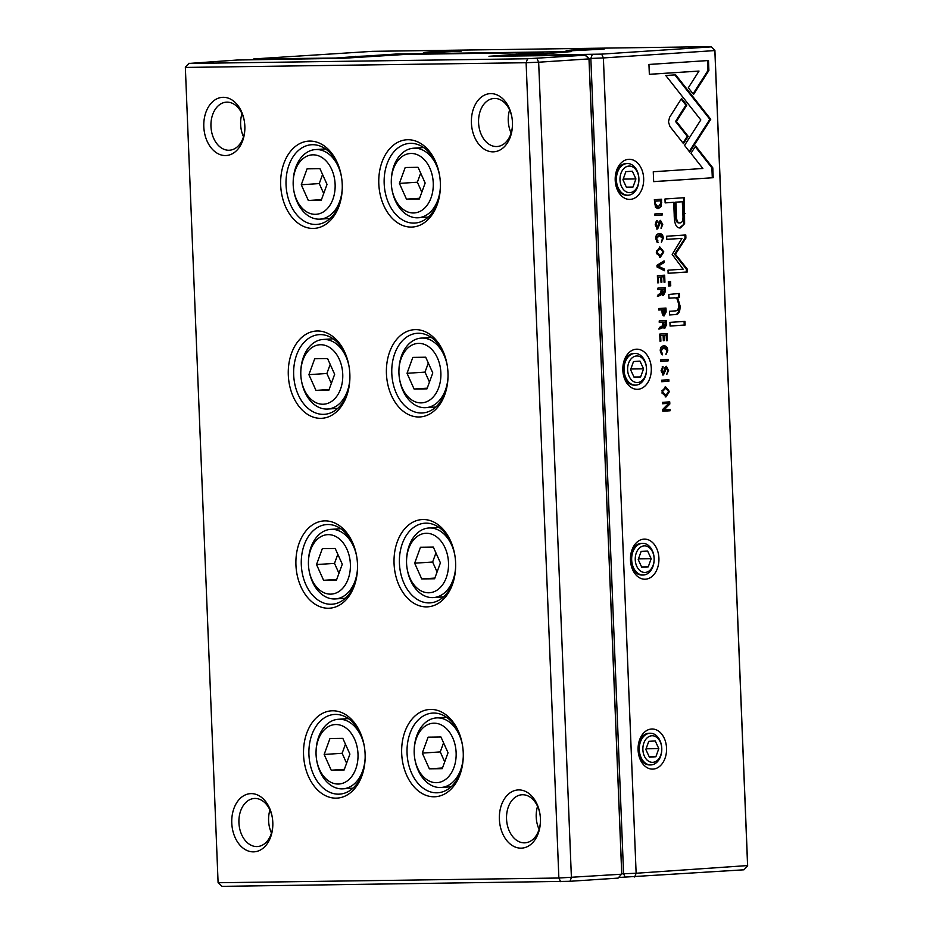 <?xml version="1.0" encoding="UTF-8"?>
<svg xmlns="http://www.w3.org/2000/svg" width="933" height="933" viewBox="0 0 933 933"><rect width="100%" height="100%" fill="white"/><g stroke="black" fill="none" stroke-linecap="round" stroke-linejoin="round"><path stroke-width="1.4" d="M332.58 710.783A43.723 30.754 86.2 0 1 364.29 746.178A43.723 30.754 86.2 0 1 365.118 758.739A43.723 30.754 86.2 0 1 333.874 798.065A43.723 30.754 86.2 0 1 303.517 753.316A43.723 30.754 86.2 0 1 332.58 710.783M423.081 519.529A43.723 30.754 86.2 0 1 454.791 554.913A43.723 30.754 86.2 0 1 455.619 567.486A43.723 30.754 86.2 0 1 424.375 606.8A43.723 30.754 86.2 0 1 394.018 562.063A43.723 30.754 86.2 0 1 423.081 519.529M317.325 330.982A43.723 30.754 86.2 0 1 349.035 366.377A43.723 30.754 86.2 0 1 349.863 378.938A43.723 30.754 86.2 0 1 318.62 418.252A43.723 30.754 86.2 0 1 288.262 373.515A43.723 30.754 86.2 0 1 317.325 330.982M309.698 141.081A43.723 30.754 86.2 0 1 341.408 176.477A43.723 30.754 86.2 0 1 342.236 189.037A43.723 30.754 86.2 0 1 310.992 228.352A43.723 30.754 86.2 0 1 280.635 183.614A43.723 30.754 86.2 0 1 309.698 141.081M415.453 329.629A43.723 30.754 86.2 0 1 447.164 365.013A43.723 30.754 86.2 0 1 447.992 377.585A43.723 30.754 86.2 0 1 416.748 416.899A43.723 30.754 86.2 0 1 386.39 372.162A43.723 30.754 86.2 0 1 415.453 329.629M430.708 709.43A43.723 30.754 86.2 0 1 462.418 744.814A43.723 30.754 86.2 0 1 463.246 757.386A43.723 30.754 86.2 0 1 432.002 796.7A43.723 30.754 86.2 0 1 401.645 751.963A43.723 30.754 86.2 0 1 430.708 709.43M324.952 520.882A43.723 30.754 86.2 0 1 356.663 556.278A43.723 30.754 86.2 0 1 357.491 568.838A43.723 30.754 86.2 0 1 326.247 608.164A43.723 30.754 86.2 0 1 295.889 563.415A43.723 30.754 86.2 0 1 324.952 520.882M407.826 139.728A43.723 30.754 86.2 0 1 439.536 175.112A43.723 30.754 86.2 0 1 440.364 187.685A43.723 30.754 86.2 0 1 409.12 226.999A43.723 30.754 86.2 0 1 378.763 182.262A43.723 30.754 86.2 0 1 407.826 139.728M490.77 93.615A29.156 20.503 86.2 0 1 511.902 117.208A29.156 20.503 86.2 0 1 512.462 125.582A29.156 20.503 86.2 0 1 491.633 151.787A29.156 20.503 86.2 0 1 471.387 121.966A29.156 20.503 86.2 0 1 490.77 93.615M518.736 789.913A29.156 20.503 86.2 0 1 539.869 813.506A29.156 20.503 86.2 0 1 540.429 821.88A29.156 20.503 86.2 0 1 519.599 848.097A29.156 20.503 86.2 0 1 499.353 818.264A29.156 20.503 86.2 0 1 518.736 789.913M223.15 97.312A29.156 20.503 86.2 0 1 244.294 120.905A29.156 20.503 86.2 0 1 244.843 129.279A29.156 20.503 86.2 0 1 224.013 155.496A29.156 20.503 86.2 0 1 203.779 125.675A29.156 20.503 86.2 0 1 223.15 97.312M251.117 793.621A29.156 20.503 86.2 0 1 272.261 817.215A29.156 20.503 86.2 0 1 272.809 825.588A29.156 20.503 86.2 0 1 251.98 851.806A29.156 20.503 86.2 0 1 231.746 821.973A29.156 20.503 86.2 0 1 251.117 793.621M560.605 881.662L558.867 878.023L526.119 62.721L185.352 67.433L218.1 882.746L558.867 878.023L621.74 874.198L588.991 58.896L538.656 62.219L571.404 877.521L569.993 881.288L222.066 886.35L218.1 882.746M527.437 54.499L526.399 53.822L542.714 52.493L405.773 54.394L342.668 58.312L237.157 60.027L189.014 63.444L527.553 58.756L585.049 55.21L589.05 58.569L621.786 873.871L618.101 878.105L569.993 881.288M585.049 55.21L488.962 56.295L515.378 54.417L515.413 55.292M515.354 54.546L515.378 55.292M515.378 54.417L521.36 54.021L521.395 54.895M521.36 54.021L526.399 53.822M189.014 63.444L185.399 67.106L189.049 63.199M536.942 58.382L538.656 62.219L526.119 62.721L527.553 58.756M542.679 52.749L543.426 53.438M542.714 52.493L543.729 53.414M589.05 58.569L585.084 54.954M272.319 817.588A24.083 16.934 -93.8 0 0 254.919 798.45A24.083 16.934 -93.8 0 0 254.301 798.473A24.083 16.934 -93.8 0 0 238.976 823.617A24.083 16.934 -93.8 0 0 257.473 846.534A24.083 16.934 -93.8 0 0 272.821 825.204M269.952 809.996A24.083 16.934 -93.8 0 0 271.48 833.041M244.353 121.29A24.083 16.934 -93.8 0 0 226.952 102.14A24.083 16.934 -93.8 0 0 226.334 102.163A24.083 16.934 -93.8 0 0 211.01 127.308A24.083 16.934 -93.8 0 0 229.506 150.225A24.083 16.934 -93.8 0 0 244.854 128.894M241.985 113.698A24.083 16.934 -93.8 0 0 243.513 136.743M539.939 813.891A24.083 16.934 -93.8 0 0 522.527 794.741A24.083 16.934 -93.8 0 0 521.909 794.764A24.083 16.934 -93.8 0 0 506.596 819.909A24.083 16.934 -93.8 0 0 525.081 842.826A24.083 16.934 -93.8 0 0 540.44 821.495M539.087 829.332A24.083 16.934 86.2 0 1 537.571 806.299M511.972 117.581A24.083 16.934 -93.8 0 0 494.56 98.432A24.083 16.934 -93.8 0 0 493.942 98.466A24.083 16.934 -93.8 0 0 478.629 123.611A24.083 16.934 -93.8 0 0 497.114 146.516A24.083 16.934 -93.8 0 0 512.474 125.197M511.121 133.034A24.083 16.934 86.2 0 1 509.605 109.989M462.465 745.094A39.921 28.083 -93.8 0 0 433.553 713.045A39.921 28.083 -93.8 0 0 432.527 713.092A39.921 28.083 -93.8 0 0 407.138 754.774A39.921 28.083 -93.8 0 0 437.787 792.77A39.921 28.083 -93.8 0 0 463.258 757.106M436.352 782.682A29.786 20.946 -93.8 0 0 456.155 753.712A29.786 20.946 -93.8 0 0 435.466 723.238A29.786 20.946 -93.8 0 0 414.194 750.015A29.786 20.946 -93.8 0 0 414.753 758.576A29.786 20.946 -93.8 0 0 436.352 782.682M429.355 768.839L442.23 768.664L448.038 752.744L440.959 737.012L428.084 737.187L422.287 753.106L429.355 768.839L442.487 767.976M463.269 756.71A34.859 24.515 86.2 0 1 441.052 787.475A34.859 24.515 86.2 0 1 440.154 787.51A34.859 24.515 86.2 0 1 414.87 759.299L414.753 758.576M414.194 750.015L414.217 749.281A34.859 24.515 86.2 0 1 436.457 717.909A34.859 24.515 86.2 0 1 462.523 745.49M443.572 742.831L440.259 751.916L422.287 753.106M440.259 751.916L444.714 761.841M364.337 746.458A39.921 28.083 -93.8 0 0 335.425 714.41A39.921 28.083 -93.8 0 0 334.399 714.445A39.921 28.083 -93.8 0 0 309.01 756.138A39.921 28.083 -93.8 0 0 339.659 794.123A39.921 28.083 -93.8 0 0 365.13 758.459M454.837 555.193A39.921 28.083 -93.8 0 0 425.926 523.145A39.921 28.083 -93.8 0 0 424.9 523.191A39.921 28.083 -93.8 0 0 399.511 564.873A39.921 28.083 -93.8 0 0 430.16 602.87A39.921 28.083 -93.8 0 0 455.631 567.206M356.709 556.558A39.921 28.083 -93.8 0 0 327.81 524.509A39.921 28.083 -93.8 0 0 326.772 524.544A39.921 28.083 -93.8 0 0 301.382 566.238A39.921 28.083 -93.8 0 0 332.031 604.222A39.921 28.083 -93.8 0 0 357.502 568.559M447.21 365.293A39.921 28.083 -93.8 0 0 418.299 333.244A39.921 28.083 -93.8 0 0 417.273 333.291A39.921 28.083 -93.8 0 0 391.883 374.973A39.921 28.083 -93.8 0 0 422.532 412.969A39.921 28.083 -93.8 0 0 448.003 377.294M349.082 366.657A39.921 28.083 -93.8 0 0 320.182 334.609A39.921 28.083 -93.8 0 0 319.144 334.644A39.921 28.083 -93.8 0 0 293.755 376.337A39.921 28.083 -93.8 0 0 324.404 414.322A39.921 28.083 -93.8 0 0 349.875 378.658M439.583 175.392A39.921 28.083 -93.8 0 0 410.672 143.344A39.921 28.083 -93.8 0 0 409.645 143.39A39.921 28.083 -93.8 0 0 384.256 185.072A39.921 28.083 -93.8 0 0 414.905 223.069A39.921 28.083 -93.8 0 0 440.376 187.393M341.455 176.757A39.921 28.083 -93.8 0 0 312.555 144.708A39.921 28.083 -93.8 0 0 311.517 144.743A39.921 28.083 -93.8 0 0 286.128 186.437A39.921 28.083 -93.8 0 0 316.777 224.421A39.921 28.083 -93.8 0 0 342.248 188.758M338.224 784.035A29.786 20.946 -93.8 0 0 358.027 755.065A29.786 20.946 -93.8 0 0 337.349 724.591A29.786 20.946 -93.8 0 0 316.065 751.368A29.786 20.946 -93.8 0 0 316.625 759.928A29.786 20.946 -93.8 0 0 338.224 784.035M331.227 770.203L344.102 770.028L349.91 754.109L342.831 738.376L329.955 738.551L324.159 754.47L331.227 770.203L344.359 769.34M365.141 758.062A34.859 24.515 86.2 0 1 342.924 788.828A34.859 24.515 86.2 0 1 342.026 788.863A34.859 24.515 86.2 0 1 316.754 760.652L316.625 759.928M316.065 751.368L316.089 750.645A34.859 24.515 86.2 0 1 338.329 719.273A34.859 24.515 86.2 0 1 364.406 746.843M428.725 592.782A29.786 20.946 -93.8 0 0 448.528 563.8A29.786 20.946 -93.8 0 0 427.839 533.326A29.786 20.946 -93.8 0 0 406.566 560.115A29.786 20.946 -93.8 0 0 407.126 568.675A29.786 20.946 -93.8 0 0 428.725 592.782M421.728 578.938L434.603 578.763L440.411 562.844L433.332 547.111L420.456 547.286L414.66 563.205L421.728 578.938L434.86 578.075M455.642 566.798A34.859 24.515 86.2 0 1 433.425 597.575A34.859 24.515 86.2 0 1 432.527 597.61A34.859 24.515 86.2 0 1 407.243 569.398L407.126 568.675M406.566 560.115L406.59 559.38A34.859 24.515 86.2 0 1 428.83 528.008A34.859 24.515 86.2 0 1 454.896 555.59M330.597 594.134A29.786 20.946 -93.8 0 0 350.4 565.165A29.786 20.946 -93.8 0 0 329.722 534.691A29.786 20.946 -93.8 0 0 308.438 561.468A29.786 20.946 -93.8 0 0 308.998 570.028A29.786 20.946 -93.8 0 0 330.597 594.134M323.599 580.303L336.475 580.116L342.283 564.208L335.204 548.476L322.328 548.651L316.532 564.558L323.599 580.303L336.731 579.428M357.514 568.162A34.859 24.515 86.2 0 1 335.297 598.928A34.859 24.515 86.2 0 1 334.399 598.963A34.859 24.515 86.2 0 1 309.126 570.751L308.998 570.028M308.438 561.468L308.461 560.745A34.859 24.515 86.2 0 1 330.702 529.373A34.859 24.515 86.2 0 1 356.779 556.943M421.098 402.881A29.786 20.946 -93.8 0 0 440.901 373.9A29.786 20.946 -93.8 0 0 420.212 343.426A29.786 20.946 -93.8 0 0 398.939 370.214A29.786 20.946 -93.8 0 0 399.499 378.775A29.786 20.946 -93.8 0 0 421.098 402.881M414.1 389.038L426.976 388.863L432.784 372.943L425.705 357.211L412.829 357.386L407.033 373.305L414.1 389.038L427.232 388.175M448.015 376.897A34.859 24.515 86.2 0 1 425.798 407.663A34.859 24.515 86.2 0 1 424.9 407.709A34.859 24.515 86.2 0 1 399.616 379.498L399.499 378.775M398.939 370.214L398.962 369.48A34.859 24.515 86.2 0 1 421.203 338.108A34.859 24.515 86.2 0 1 447.269 365.689M322.97 404.234A29.786 20.946 -93.8 0 0 342.773 375.264A29.786 20.946 -93.8 0 0 322.095 344.79A29.786 20.946 -93.8 0 0 300.811 371.567A29.786 20.946 -93.8 0 0 301.371 380.128A29.786 20.946 -93.8 0 0 322.97 404.234M315.972 390.402L328.848 390.216L334.655 374.308L327.576 358.575L314.701 358.75L308.905 374.658L315.972 390.402L329.104 389.527M349.887 378.262A34.859 24.515 86.2 0 1 327.67 409.027A34.859 24.515 86.2 0 1 326.772 409.062A34.859 24.515 86.2 0 1 301.499 380.851L301.371 380.128M300.811 371.567L300.834 370.844A34.859 24.515 86.2 0 1 323.075 339.472A34.859 24.515 86.2 0 1 349.152 367.042M413.471 212.981A29.786 20.946 -93.8 0 0 433.274 183.999A29.786 20.946 -93.8 0 0 412.584 153.525A29.786 20.946 -93.8 0 0 391.312 180.314A29.786 20.946 -93.8 0 0 391.872 188.874A29.786 20.946 -93.8 0 0 413.471 212.981M406.473 199.137L419.349 198.962L425.156 183.043L418.077 167.31L405.202 167.485L399.406 183.404L406.473 199.137L419.605 198.274M440.388 186.997A34.859 24.515 86.2 0 1 418.171 217.762A34.859 24.515 86.2 0 1 417.273 217.797A34.859 24.515 86.2 0 1 391.988 189.597L391.872 188.874M391.312 180.314L391.335 179.579A34.859 24.515 86.2 0 1 413.576 148.207A34.859 24.515 86.2 0 1 439.641 175.789M315.342 214.333A29.786 20.946 -93.8 0 0 335.145 185.364A29.786 20.946 -93.8 0 0 314.468 154.89A29.786 20.946 -93.8 0 0 293.184 181.667A29.786 20.946 -93.8 0 0 293.743 190.227A29.786 20.946 -93.8 0 0 315.342 214.333M308.345 200.502L321.22 200.315L327.028 184.407L319.949 168.675L307.074 168.85L301.277 184.757L308.345 200.502L321.477 199.627M342.259 188.361A34.859 24.515 86.2 0 1 320.042 219.127A34.859 24.515 86.2 0 1 319.144 219.162A34.859 24.515 86.2 0 1 293.872 190.95L293.743 190.227M293.184 181.667L293.207 180.932A34.859 24.515 86.2 0 1 315.447 149.572A34.859 24.515 86.2 0 1 341.525 177.142M345.455 744.184L342.131 753.281L324.159 754.47M342.131 753.281L346.598 763.194M435.944 552.931L432.632 562.016L414.66 563.205M432.632 562.016L437.087 571.941M337.828 554.284L334.504 563.38L316.532 564.558M334.504 563.38L338.971 573.294M428.317 363.03L425.005 372.115L407.033 373.305M425.005 372.115L429.46 382.04M330.2 364.383L326.877 373.48L308.905 374.658M326.877 373.48L331.343 383.393M420.69 173.13L417.378 182.215L399.406 183.404M417.378 182.215L421.833 192.14M322.573 174.483L319.249 183.579L301.277 184.757M319.249 183.579L323.716 193.493M661.264 206.473L661.602 199.23L654.336 199.709L655.502 207.429L658.231 208.654L661.264 206.473L657.345 208.665M664.063 315.844L666.127 312.007L665.975 308.053L658.71 308.531L658.768 310.036L661.952 309.826L662.022 311.529C662.103 314.491 662.85 315.937 664.284 315.832L664.168 315.844M664.739 328.358L666.629 324.474L666.465 320.474L659.211 320.952L659.269 322.468L662.547 322.247L662.628 324.148L661.975 326.503L659.468 327.343L659.526 328.964L662.068 328.089L663.083 326.398L664.809 328.369M658.5 235.244L662.512 238.137L661.427 242.335L663.281 238.23C663.106 235.069 661.777 233.53 659.304 233.612C656.855 233.821 655.677 235.478 655.782 238.58L658.022 242.592L656.61 238.521L659.631 235.221L658.5 235.244L655.724 238.545L657.124 242.312M669.602 117.266L668.46 121.943L669.964 126.503L683.481 143.647L688.169 136.335L676.425 121.453L686.805 105.126L681.557 98.466L669.602 117.266M656.972 265.299L657.042 266.966L664.471 270.722L664.413 269.089L658.138 266.127L664.144 262.57L664.074 260.867L656.972 265.299M664.658 275.188L657.392 275.667L657.672 282.839L658.546 282.781L658.313 277.124L660.786 276.961L661.007 282.256L661.859 282.198L661.649 276.903L663.853 276.763L664.074 282.291L664.937 282.233L664.658 275.188M663.421 295.528L665.311 291.632L665.147 287.632L657.893 288.11L657.952 289.627L661.229 289.405L660.657 293.662L658.15 294.501L658.208 296.134L660.739 295.248L661.765 293.557L663.491 295.528M663.316 373.375L661.94 370.704L663.06 366.377L661.089 370.809L663.468 374.938L666.489 367.894L667.783 370.343L666.838 374.343L668.588 370.436L666.372 366.284L664.961 367.614L663.316 373.375L662.418 373.387L661.054 370.716L662.337 368.01L663.235 367.999M673.859 297.837L674.757 297.825C677.02 297.919 678.291 300.274 678.571 304.893C678.746 308.823 677.685 310.829 675.387 310.899L669.486 311.284L669.637 314.957L675.842 314.549C678.851 314.363 680.239 311.4 680.005 305.686L677.626 297.487L679.434 297.137L679.294 293.463L668.809 294.466L668.961 298.21L674.874 297.825L668.961 298.163M684.554 145.35L689.732 152.114L710.748 119.272L675.69 74.85L665.765 75.503L700.811 119.937L684.554 145.35M706.059 126.608L705.161 126.62L689.242 151.484M684.974 321.384L669.941 322.375L670.081 326.049L685.125 325.057L684.974 321.384M659.736 221.984L660.634 221.972L661.929 224.421L661.089 228.41L662.733 224.515L660.506 220.363L659.095 221.692L657.45 227.454L656.086 224.783L657.205 220.456L655.223 224.888L657.613 229.017L660.669 221.972L659.736 221.984L656.715 229.04M661.94 392.047L665.882 396.968L669.439 391.545L665.462 386.612L661.94 392.047M615.209 180.291A20.071 14.252 -90.8 0 1 635.851 161.526A20.071 14.252 -90.8 0 1 637.251 196.245A20.071 14.252 -90.8 0 1 615.209 180.291M622.836 370.191A20.071 14.252 -90.8 0 1 643.478 351.426A20.071 14.252 -90.8 0 1 644.878 386.145A20.071 14.252 -90.8 0 1 622.836 370.191M630.463 560.092A20.071 14.252 -90.8 0 1 651.106 541.327A20.071 14.252 -90.8 0 1 652.505 576.046A20.071 14.252 -90.8 0 1 630.463 560.092M638.09 749.992A20.071 14.252 -90.8 0 1 658.733 731.227A20.071 14.252 -90.8 0 1 660.132 765.946A20.071 14.252 -90.8 0 1 638.09 749.992M618.684 877.486L743.951 869.801L747.601 865.894L714.853 50.58L603.383 57.939L636.131 873.253L747.648 865.567L714.9 50.254L710.934 46.65L372.395 51.338L253.764 58.931L335.588 58.044L354.808 56.645L354.843 57.508L354.785 56.773M663.013 347.484L667.013 350.388L665.929 354.575L667.783 350.47C667.608 347.309 666.279 345.77 663.806 345.851C661.357 346.061 660.191 347.717 660.284 350.831L662.535 354.832L661.124 350.773L664.133 347.473L663.013 347.484L660.226 350.785L661.625 354.563M667.002 333.606L659.736 334.084L660.028 341.245L660.891 341.186L660.657 335.542L663.13 335.379L663.351 340.673L664.203 340.615L663.993 335.32L666.197 335.169L666.43 340.697L667.282 340.638L667.002 333.606M708.893 70.488L708.485 60.528L648.948 64.459L649.345 74.337L699.015 71.06L688.309 87.784L693.557 94.455L708.893 70.488L707.995 70.5L693.067 93.836M656.331 252.4L660.272 257.321L663.83 251.91L659.853 246.977L656.331 252.4M670.582 281.544L668.308 281.696L668.471 285.976L670.745 285.825L670.582 281.544M669.742 401.866L662.477 402.345L662.535 403.756L668.693 403.348L662.757 409.389L662.838 411.243L670.092 410.765L670.046 409.4L664.121 409.785L669.824 404.024L669.742 401.866M654.908 213.949L654.966 215.465L662.232 214.987L662.173 213.47L654.908 213.949M661.59 380.197L661.649 381.714L668.914 381.224L668.856 379.719L661.59 380.197M672.203 254.452L683.154 269.171L668.005 270.173L668.133 273.299L687.271 272.028L687.143 268.914L675.41 254.254L685.907 238.125L685.79 234.976L666.64 236.236L666.768 239.361L681.941 238.37L672.203 254.452M684.6 223.64L684.449 197.691L664.984 198.986L665.136 202.893L673.708 202.333L674.197 214.45C674.244 223.897 676.308 228.387 680.379 227.932L684.6 223.64L679.481 227.944M660.774 359.87L660.832 361.386L668.098 360.908L668.04 359.392L660.774 359.87M713.197 177.713L712.8 167.835L695.621 146.014L690.945 153.327L702.864 168.476L653.263 171.754L653.66 181.643L713.197 177.713L653.66 181.597M354.808 56.645L360.803 56.248L360.838 57.111M366.867 56.715L365.829 56.038L396.712 53.997L571.556 51.583L540.662 54.056M360.803 56.248L365.829 56.038M540.65 53.752L510.421 55.618L601.668 54.114L710.899 46.895M621.786 873.778L623.594 873.755L590.846 58.441L588.945 58.476M428.947 52.715L461.427 51.07L442.417 51.327L428.818 52.026L423.442 52.598L428.947 52.715M571.684 50.732L604.152 49.099L585.143 49.356L571.544 50.044L566.179 50.627L571.684 50.732M650.756 764.92L649.566 764.932A15.838 11.254 -90.8 0 1 638.114 749.84A15.838 11.254 -90.8 0 1 649.123 733.256L650.313 733.233A15.838 11.254 -90.8 0 1 661.777 748.336A15.838 11.254 -90.8 0 1 650.756 764.92A15.838 11.254 -90.8 0 1 639.28 749.234A15.838 11.254 -90.8 0 1 650.313 733.233M661.754 748.429A13.307 9.458 89.2 0 0 647.14 737.851A13.307 9.458 89.2 0 0 648.062 760.873A13.307 9.458 89.2 0 0 661.754 748.429M649.391 757.176L655.876 756.756L658.803 748.628L655.246 740.93L648.762 741.35L645.834 749.479L649.391 757.176M649.24 756.85L655.876 756.756M646.079 748.802L658.803 748.628M643.129 575.02L641.939 575.031A15.838 11.254 -90.8 0 1 630.486 559.94A15.838 11.254 -90.8 0 1 641.496 543.356L642.685 543.333A15.838 11.254 -90.8 0 1 654.15 558.435A15.838 11.254 -90.8 0 1 643.129 575.02A15.838 11.254 -90.8 0 1 631.653 559.334A15.838 11.254 -90.8 0 1 642.685 543.333M635.501 385.119L634.312 385.131A15.838 11.254 -90.8 0 1 622.859 370.039A15.838 11.254 -90.8 0 1 633.869 353.455L635.058 353.432A15.838 11.254 -90.8 0 1 646.522 368.535A15.838 11.254 -90.8 0 1 635.501 385.119A15.838 11.254 -90.8 0 1 624.025 369.433A15.838 11.254 -90.8 0 1 635.058 353.432M627.874 195.219L626.684 195.23A15.838 11.254 -90.8 0 1 615.232 180.139A15.838 11.254 -90.8 0 1 626.241 163.555L627.431 163.532A15.838 11.254 -90.8 0 1 638.895 178.635A15.838 11.254 -90.8 0 1 627.874 195.219A15.838 11.254 -90.8 0 1 616.398 179.533A15.838 11.254 -90.8 0 1 627.431 163.532M654.126 558.529A13.307 9.458 89.2 0 0 639.513 547.951A13.307 9.458 89.2 0 0 640.435 570.973A13.307 9.458 89.2 0 0 654.126 558.529M641.764 567.276L648.248 566.856L651.176 558.727L647.619 551.03L641.134 551.45L638.207 559.578L641.764 567.276M646.499 368.628A13.307 9.458 89.2 0 0 631.886 358.05A13.307 9.458 89.2 0 0 632.807 381.072A13.307 9.458 89.2 0 0 646.499 368.628M634.137 377.375L640.621 376.955L643.548 368.827L639.991 361.129L633.507 361.549L630.58 369.678L634.137 377.375M638.872 178.728A13.307 9.458 89.2 0 0 624.259 168.15A13.307 9.458 89.2 0 0 625.18 191.172A13.307 9.458 89.2 0 0 638.872 178.728M626.51 187.475L632.994 187.055L635.921 178.926L632.364 171.229L625.88 171.649L622.952 179.777L626.51 187.475M641.612 566.949L648.248 566.856M638.452 558.902L651.176 558.727M633.985 377.037L640.621 376.955M630.825 369.001L643.548 368.827M626.358 187.136L632.994 187.055M623.197 179.101L635.921 178.926M601.668 54.114L603.383 57.939L590.846 58.441L592.28 54.487M625.332 877.393L623.594 873.755L636.131 873.253L634.72 877.008M253.181 59.56L253.764 58.931M714.9 50.254L710.934 46.65M396.712 53.997L396.735 54.755M668.483 393.213L665.217 396.957M665.241 386.635L668.378 390.052M665.194 395.312L662.045 393.178M661.975 390.647L665.334 388.256M662.78 391.977L665.847 395.324L668.646 391.592L665.789 388.233L661.94 391.988M661.567 353.164L662.465 353.152M666.862 351.799L665.917 354.202M663.596 345.875L666.698 348.954M656.424 220.678L655.188 224.795L656.564 227.465M656.482 222.089L657.368 222.077M661.8 225.903L660.961 228.095M660.144 220.445L661.649 222.859M660.016 341.198L660.891 341.186M666.197 335.169L660.657 335.542M663.351 340.627L664.203 340.615M663.095 335.332L663.993 335.32M666.419 340.662L667.282 340.638M666.104 333.664L666.174 335.169M684.087 321.442L684.227 325.069L670.081 326.002M684.227 325.069L685.125 325.057M707.599 60.587L707.995 70.5M699.015 71.06L649.345 74.29M662.873 253.566L659.608 257.321M659.643 247L662.768 250.406M659.584 255.677L656.435 253.543M656.365 251L659.724 248.621M657.17 252.33L660.237 255.689L663.036 251.945L660.179 248.586L656.331 252.342M674.839 74.908L709.85 119.284L705.173 126.62M710.736 119.284L709.838 119.296L710.748 119.296M709.85 119.284L710.748 119.272M704.602 112.636L705.488 112.625M669.684 281.603L669.859 285.836L668.471 285.93M669.859 285.836L670.745 285.825M678.408 293.65L678.548 297.149L676.74 297.499L679.119 305.697C679.352 311.424 677.964 314.374 674.956 314.561L669.637 314.911M676.74 297.499L677.626 297.487M678.548 297.149L679.434 297.137M668.693 403.348L662.535 403.709M669.148 409.459L669.206 410.777L662.827 411.208M669.206 410.777L670.092 410.765M668.844 401.925L668.938 404.036L663.223 409.797L664.121 409.785M668.938 404.036L669.824 404.024M662.278 366.599L662.337 368.01M665.684 367.905L662.582 374.961M667.666 371.824L666.827 374.016M665.999 366.366L667.503 368.78M663.27 373.375L662.418 373.387M664.261 287.691L664.424 291.644L662.675 295.539M661.229 289.358L662.115 289.347L663.398 293.907L664.296 289.207L657.952 289.58M661.765 293.557L657.322 296.146M661.31 291.516L662.512 293.918L661.789 293.638M662.442 293.918L663.398 293.907M664.296 289.207L662.115 289.347M661.287 213.529L661.345 214.998L654.966 215.418M661.345 214.998L662.232 214.987M657.672 282.792L658.546 282.781M660.786 276.961L658.313 277.124M660.996 282.209L661.859 282.198M663.76 275.247L663.818 276.763L660.751 276.961M660.751 276.914L661.649 276.903M664.074 282.244L664.937 282.233M667.958 379.778L668.016 381.235L661.649 381.667M668.016 381.235L668.914 381.224M663.211 261.403L663.258 262.581L657.252 266.138L663.515 269.101L663.561 270.267M663.515 269.101L664.413 269.089M657.252 266.138L658.138 266.127M663.258 262.581L664.144 262.57M684.892 235.034L685.02 238.137L674.512 254.266L686.256 268.926L686.385 272.039L668.121 273.252M686.385 272.039L687.271 272.028M686.256 268.926L687.143 268.914M674.512 254.266L675.41 254.254M685.02 238.137L685.907 238.125M681.941 238.37L666.757 239.326M683.562 197.749L683.702 223.652M673.708 202.333L665.136 202.846M682.338 201.761L675.06 202.193L675.527 213.82C675.387 220.118 676.577 223.15 679.096 222.917L679.982 222.905C682.513 222.824 683.457 219.652 682.804 213.389L682.338 201.761L675.959 202.181L676.425 213.809C676.273 220.106 677.463 223.139 679.982 222.905M675.06 202.193L675.959 202.181M681.16 99.096L685.907 105.137L675.539 121.465L687.271 136.346L682.991 143.029M687.271 136.346L688.169 136.335M675.539 121.465L676.425 121.453M685.907 105.137L686.805 105.126M667.142 359.45L667.2 360.919L660.832 361.339M667.2 360.919L668.098 360.908M657.065 240.912L657.952 240.901M662.36 239.559L661.404 241.95M659.095 233.635L662.197 236.714M665.579 320.532L665.742 324.486L663.993 328.369M662.547 322.2L663.433 322.188L664.716 326.748L665.614 322.048L659.269 322.421M663.083 326.398L658.64 328.976M662.628 324.357L663.83 326.76L663.106 326.48M663.76 326.76L664.716 326.748M665.614 322.048L663.433 322.188M665.241 312.019L663.386 315.844M665.077 308.112L665.147 309.616L662.85 309.768L664.203 314.234L665.194 309.616L662.85 309.768M661.952 309.826L658.768 309.989M661.964 309.779L662.057 311.972L663.235 314.246L664.203 314.234M660.832 204.619L660.377 206.485M660.716 199.289L660.774 200.805M655.363 203.592L654.5 203.604L657.089 207.079L658.173 207.056L660.949 202.962L660.867 200.805L655.269 201.166L655.363 203.592L658.173 207.056M655.269 201.166L660.867 200.805M695.213 146.644L711.902 167.847L712.299 177.725M711.902 167.847L712.8 167.835M516.136 54.091L516.182 55.234M355.566 56.318L355.613 57.461M668.634 391.557L669.439 391.545M660.284 350.785L661.124 350.773M667.013 350.481L667.783 350.47M655.223 224.795L656.086 224.783M658.651 225.168L659.549 225.145M661.929 224.526L662.733 224.515M663.036 251.922L663.83 251.91M674.956 314.561L675.842 314.549M679.119 305.697L680.005 305.686M661.089 370.716L661.94 370.704M664.518 371.089L665.404 371.066M667.795 370.448L668.588 370.436M664.424 291.644L665.311 291.632M659.853 295.26L660.739 295.248M661.31 291.586L662.208 291.562M662.512 293.918L663.27 293.907M684.192 213.599L685.09 213.587M675.527 213.82L676.425 213.809M655.771 238.533L656.61 238.521M662.512 238.242L663.281 238.23M665.742 324.486L666.629 324.474M661.17 328.101L662.068 328.089M662.628 324.416L663.526 324.404M663.83 326.76L664.588 326.748M665.287 312.019L666.127 312.007M662.057 311.972L662.943 311.96M663.305 314.246L664.051 314.234M660.926 202.426L661.73 202.414M446.522 717.244L436.457 717.909M451.117 786.811L441.052 787.475M348.406 718.608L338.329 719.273M353.001 788.163L342.924 788.828M438.895 527.343L428.83 528.008M443.49 596.898L433.425 597.575M340.778 528.708L330.702 529.373M345.373 598.263L335.297 598.928M431.268 337.443L421.203 338.108M435.863 406.998L425.798 407.663M333.151 338.807L323.075 339.472M337.746 408.362L327.67 409.027M423.64 147.542L413.576 148.207M428.235 217.097L418.171 217.762M325.524 148.907L315.447 149.572M330.119 218.462L320.042 219.127M665.637 395.335L664.739 395.347M665.789 388.233L664.902 388.245M660.028 255.7L659.13 255.712M660.179 248.586L659.293 248.598"/></g></svg>

